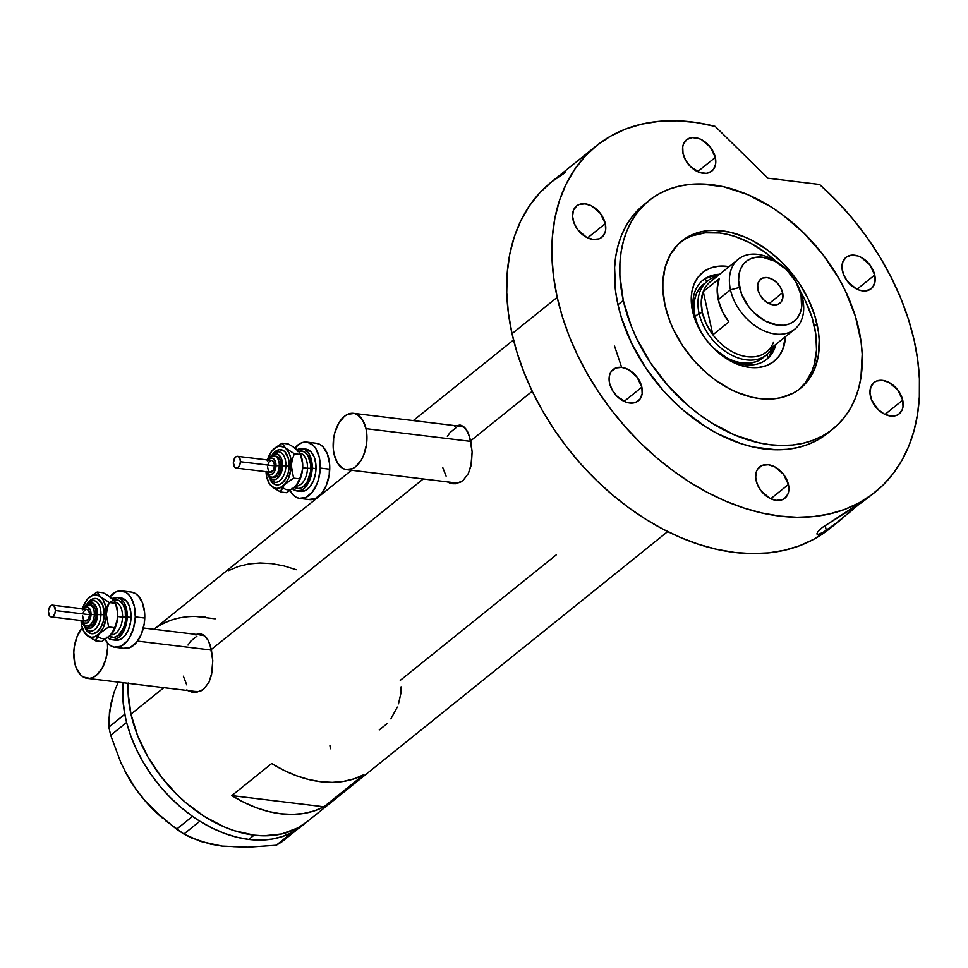 <?xml version="1.0" encoding="UTF-8"?>
<svg xmlns="http://www.w3.org/2000/svg" width="968" height="968" viewBox="0 0 968 968"><rect width="100%" height="100%" fill="white"/><g stroke="black" fill="none" stroke-linecap="round" stroke-linejoin="round"><path stroke-width="1.45" d="M211.508 650.085L137.541 641.106L211.508 650.085M107.448 642.849A28.374 16.674 96.9 0 1 87.265 678.35L195.899 691.539A28.374 16.674 -83.1 0 0 202.239 690.293L198.404 691.527L195.137 691.418M87.265 678.35A28.374 16.674 96.9 0 1 74.73 663.007A28.374 16.674 96.9 0 1 82.28 627.736L77.15 636.387L74.294 646.866L73.798 652.408L74.73 663.007L76.133 667.666L80.55 674.829L83.381 677.043L89.77 678.338L93.085 677.358L96.304 675.337L101.979 668.513L105.935 658.893L107.569 647.955L107.412 642.51M470.871 441.396L366.001 428.655A28.374 16.674 96.9 0 1 362.794 457.09A28.374 16.674 96.9 0 1 346.629 469.661A28.374 16.674 96.9 0 1 334.105 454.319A28.374 16.674 96.9 0 1 337.312 425.884A28.374 16.674 96.9 0 1 353.477 413.324A28.374 16.674 96.9 0 1 366.001 428.655L470.871 441.396M346.629 469.661L455.262 482.851A28.374 16.674 -83.1 0 0 461.615 481.604L457.779 482.838L454.5 482.729M201.538 633.955A29.56 17.376 -83.1 0 0 197.908 634.609M200.485 633.737L195.052 634.839L198.186 633.786L203.8 635.008L208.277 640.477L210.008 644.603L212.766 660.575L212.077 672.07L208.991 682.198L203.498 689.385L196.262 692.447L192.378 692.277L187.828 690.559M460.913 425.267A29.56 17.376 -83.1 0 0 457.271 425.92M459.861 425.049L454.428 426.138L460.49 425.158L463.176 426.319L465.56 428.546L469.383 435.915L472.13 451.874L471.452 463.382L468.367 473.509L462.873 480.697L455.625 483.758L451.754 483.576L447.192 481.87M130.97 714.13A122.972 85.184 51.2 0 0 206.099 817.512A122.972 85.184 51.2 0 0 306.82 821.929A122.972 85.184 -128.8 0 1 254.1 835.154L234.365 830.713L224.382 826.975L204.672 816.629L185.917 802.799L177.132 794.74L161.16 776.723L147.814 756.77L142.308 746.304L137.625 735.632L130.97 714.13L163.882 687.655L130.97 714.13L128.115 693.1L128.151 682.997L128.115 693.1L130.97 714.13L137.625 735.632L147.814 756.77L161.16 776.723L177.132 794.74L185.917 802.799L204.672 816.629L224.382 826.975L234.365 830.713L254.1 835.154A122.972 85.184 -128.8 0 1 128.139 683.311A122.972 85.184 51.2 0 0 130.97 714.13M423.258 478.966L211.363 649.455L423.258 478.966M532.231 391.278L470.738 440.767L532.231 391.278M323.917 806.78A122.972 85.184 -128.8 0 1 231.812 795.599L271.681 763.522A122.972 85.184 51.2 0 0 363.786 774.715L323.917 806.78L231.812 795.599L271.681 763.522L283.805 770.286L296.111 775.622L308.417 779.446L320.541 781.696L332.314 782.35L343.543 781.382L354.094 778.829L363.786 774.715L323.917 806.78L314.225 810.906L303.686 813.459L292.445 814.415L280.684 813.773L268.547 811.523L256.242 807.699L243.936 802.363L231.812 795.599L323.917 806.78M460.49 425.158L465.56 428.546L467.641 431.788L470.738 440.767L472.13 451.874L470.908 466.116L468.367 473.509L462.873 480.697L455.625 483.758L449.83 483.068L446.175 481.229M201.114 633.846L206.184 637.246L208.277 640.477L211.363 649.455L212.766 660.575L211.544 674.805L208.991 682.198L203.498 689.385L196.262 692.447L192.378 692.277L186.8 689.918M556.358 554.773L400.244 680.383M329.943 745.663L330.403 748.748L329.943 745.663M304.859 823.441L297.781 827.93L281.724 833.944L263.671 835.808L254.1 835.154L248.788 839.425L254.1 835.154L263.671 835.808L281.724 833.944L297.781 827.93L306.892 821.88M161.692 624.324L169.424 620.815L161.692 624.324M195.802 616.447L215.162 618.806L195.802 616.447M296.232 569.716L283.926 565.893L271.802 563.642L260.029 562.989L248.788 563.957L238.249 566.51L228.557 570.636M398.501 703.809L400.812 693.632L401.079 686.832M390.89 718.873L397.291 707.076M379.262 729.92L387.079 723.628M451.088 482.657L450.435 482.258A29.56 17.376 -83.1 0 0 453.992 483.819M452.758 483.734L451.754 483.576M447.385 436.35L450.059 432.502L456.279 427.505M459.594 426.525L463.962 426.924A28.374 16.674 -83.1 0 0 462.111 426.513L353.477 413.324M446.103 476.159L442.739 467.508M191.712 691.358L191.059 690.958A29.56 17.376 -83.1 0 0 194.616 692.507M193.382 692.423L192.378 692.277M188.022 645.039L190.684 641.191L196.903 636.194M200.219 635.214L204.599 635.613A28.374 16.674 -83.1 0 0 202.736 635.202L143.385 627.99M186.739 684.848L183.363 676.196M366.001 428.655L362.637 420.003L357.349 414.631L354.24 413.445L347.645 414.304L344.426 416.325L338.752 423.149L334.795 432.769L333.67 438.177L333.319 449.164L334.105 454.319L337.469 462.97L342.757 468.355L345.866 469.541L352.461 468.669L355.679 466.649L361.354 459.824L363.593 455.287L366.436 444.796L366.787 433.809L366.001 428.655M124.884 770.964L125.138 771.448A108.779 75.359 51.2 0 0 135.617 788.678L127.691 776.13L120.952 762.893L110.679 735.269L126.578 722.479L130.789 735.91L136.294 749.123L143.082 762.058L151.081 774.533L160.143 786.355L170.15 797.354L180.956 807.372L192.402 816.266A122.972 85.184 51.2 0 0 194.967 818.033L192.499 816.399L176.599 829.189L154.844 811.099L144.825 800.5L135.617 788.678L127.691 776.13L120.952 762.893L110.679 735.269L126.578 722.479L125.961 719.72A122.972 85.184 51.2 0 0 126.675 722.612L124.763 714.348L108.852 727.137L124.799 714.227A122.972 85.184 51.2 0 0 125.368 717.094L123.045 701.219L123.19 682.718A122.972 85.184 51.2 0 0 124.799 714.227A122.972 85.184 51.2 0 0 125.368 717.094L125.961 719.72A122.972 85.184 51.2 0 0 126.675 722.612A122.972 85.184 51.2 0 0 192.402 816.266A122.972 85.184 51.2 0 0 194.967 818.033L197.327 819.606A122.972 85.184 51.2 0 0 199.928 821.251A122.972 85.184 51.2 0 0 248.788 839.425L260.561 840.079L271.802 839.123L282.341 836.558L292.034 832.444A122.972 85.184 51.2 0 0 294.018 831.343L276.255 845.245L247.905 847.194L222.059 846.092L200.57 841.434L183.896 834.041L199.795 821.239L197.327 819.606A122.972 85.184 51.2 0 0 199.928 821.251L212.052 828.027L224.358 833.351L236.664 837.175L248.788 839.425A122.972 85.184 51.2 0 0 292.034 832.444A122.972 85.184 51.2 0 0 294.018 831.343L295.784 830.278A122.972 85.184 51.2 0 0 297.672 829.044L295.784 830.278A122.972 85.184 51.2 0 0 297.672 829.044L304.097 823.998M351.578 470.254L153.948 629.273A122.972 85.184 -128.8 0 1 205.361 617.1M111.538 702.937L114.067 692.241L111.187 702.587L108.767 719.877L108.852 727.137L110.679 735.269L108.852 727.137L109.481 711.758L114.067 692.241L118.072 682.513M233.276 846.649L247.905 847.194L276.255 845.245L281.736 841.954L276.255 845.245L292.167 832.456L297.636 829.165L281.736 841.954L297.672 829.044A122.972 85.184 51.2 0 0 301.508 826.212L667.69 531.577M163.144 818.65L144.317 799.943L135.617 788.678A108.779 75.359 51.2 0 0 163.072 818.589L144.825 800.5L135.617 788.678L125.041 771.242M222.059 846.092L210.613 844.169L191.712 838.01L183.896 834.041L165.468 820.598M176.599 829.189L192.499 816.399L199.795 821.239L183.896 834.041L176.599 829.189M719.599 274.307A50.844 35.223 51.2 0 0 694.092 314.697L692.604 311.309A56.991 39.482 -128.8 0 1 729.134 266.636L718.377 266.224L710.427 268.063L703.555 271.766L698.025 277.211L694.044 284.181L691.769 292.397L691.285 301.556L692.604 311.309L694.092 314.697A50.844 35.223 -128.8 0 1 703.058 280.042A50.844 35.223 -128.8 0 1 719.599 274.307M702.308 334.214L697.638 324.8L695.085 316.536A47.299 32.767 -128.8 0 1 703.421 284.302M717.736 275.807A50.844 35.223 51.2 0 0 702.139 280.805M704.486 279.304L707.632 280.901M766.934 354.603L767.83 358.015M814.342 326.095A94.586 65.522 -128.8 0 1 798.987 389.475L805.352 382.699L811.958 371.131L814.209 364.537L816.52 350.041L815.818 334.275L812.14 317.831L805.63 301.351L800.766 292.227A94.586 65.522 -128.8 0 1 814.342 326.095L817.004 323.953A94.586 65.522 -128.8 0 1 800.33 388.434A94.586 65.522 -128.8 0 1 722.854 385.034A94.586 65.522 -128.8 0 1 665.064 305.513L662.874 289.323L662.899 281.555L665.197 267.059L670.425 254.403L678.35 244.045L688.696 236.422L701.05 231.8L707.826 230.674L714.941 230.36L729.824 232.175L745.154 237.16L752.789 240.778L767.66 250.119L781.503 261.953L793.784 275.807L799.193 283.334L808.292 299.209L814.802 315.689L818.48 332.133L819.206 340.143L818.396 355.353L814.62 368.989L808.014 380.557L798.83 389.584L793.385 393.044L781.031 397.666L774.243 398.792L759.783 398.598L752.245 397.291L736.926 392.306L729.279 388.688L714.42 379.335L707.33 373.709L694.201 360.81L682.876 346.133L673.776 330.245L670.183 322.041L665.064 305.513A94.586 65.522 -128.8 0 1 681.738 241.032A94.586 65.522 -128.8 0 1 759.215 244.432A94.586 65.522 -128.8 0 1 817.004 323.953L814.342 326.095M680.589 242.012L680.431 242.133A94.586 65.522 -128.8 0 1 775.804 261.203L764.998 252.261L750.127 242.92L734.809 236.41L727.174 234.316L719.635 232.998L705.176 232.816L691.987 235.853L686.034 238.564M785.471 336.646L782.713 349.569L778.732 356.526L773.202 361.971L766.329 365.674L758.392 367.513L749.68 367.404L740.532 365.347L731.3 361.427L722.346 355.8L713.997 348.674L706.604 340.325L700.421 331.068L695.69 321.279L692.604 311.309A56.991 39.482 -128.8 0 0 698.896 328.297A56.991 39.482 -128.8 0 0 718.776 352.993A56.991 39.482 -128.8 0 0 785.471 336.646M621.662 367.368L614.571 346.133M765.845 359.987A50.844 35.223 51.2 0 0 774.073 345.818L769.064 356.526M775.937 344.318A50.844 35.223 -128.8 0 1 766.801 359.261A50.844 35.223 -128.8 0 1 718.075 352.4A50.844 35.223 51.2 0 0 775.937 344.318M699.32 329.096A50.844 35.223 -128.8 0 1 694.092 314.697A50.844 35.223 51.2 0 0 699.32 329.084M717.748 275.807L715.219 275.965M761.961 358.571L756.262 361.657L749.668 363.169L742.432 363.085L734.845 361.379L727.186 358.124L713.719 348.383A47.299 32.767 -128.8 0 0 762.711 357.991L766.704 354.784A47.299 32.767 -128.8 0 1 727.96 353.09A47.299 32.767 -128.8 0 1 699.065 313.329A47.299 32.767 51.2 0 0 734.095 356.333A47.299 32.767 51.2 0 0 773.19 346.532A47.299 32.767 -128.8 0 1 766.704 354.784M702.32 334.226A47.299 32.767 -128.8 0 1 695.085 316.536L693.983 308.441L694.383 300.842L696.27 294.018L699.574 288.234L704.172 283.721M797.221 284.338A44.927 31.121 -128.8 0 1 802.629 298.592L801.032 294.95A38.309 26.535 -128.8 0 1 777.861 325.175A38.309 26.535 -128.8 0 1 739.504 287.472L730.465 289.819A44.927 31.121 51.2 0 0 775.453 334.045A44.927 31.121 51.2 0 0 802.629 298.592A44.927 31.121 -128.8 0 1 794.716 329.217A44.927 31.121 -128.8 0 1 757.92 327.595A44.927 31.121 -128.8 0 1 730.465 289.819L718.244 299.656A44.927 31.121 51.2 0 0 728.831 321.957L712.884 334.783A44.927 31.121 51.2 0 0 766.547 351.88L794.716 329.217M782.616 292.711L769.088 303.589L782.616 292.711L782.846 297.805L781.152 301.907L777.812 304.375L773.311 304.835L768.362 303.226L763.691 299.79L760.025 295.046L757.92 289.71A15.367 10.648 -128.8 0 1 760.63 279.232A15.367 10.648 -128.8 0 1 773.226 279.788A15.367 10.648 -128.8 0 1 782.616 292.711A15.367 10.648 -128.8 0 1 779.905 303.19A15.367 10.648 -128.8 0 1 767.321 302.633A15.367 10.648 -128.8 0 1 757.92 289.71L757.702 284.616L759.384 280.514L762.736 278.046L767.225 277.586L772.174 279.195L776.844 282.632L780.51 287.375L782.616 292.711M773.529 342.152A44.927 31.121 -128.8 0 1 712.884 334.783A44.927 31.121 -128.8 0 1 702.296 312.483L699.065 313.329L695.085 316.536L699.065 313.329A47.299 32.767 -128.8 0 1 707.402 281.095A47.299 32.767 -128.8 0 1 716.852 276.521A47.299 32.767 51.2 0 0 699.065 313.329L702.296 312.483L706.277 323.929L712.884 334.783L703.228 291.598L701.243 301.411L702.296 312.483A44.927 31.121 -128.8 0 1 703.228 291.598L719.176 278.76A44.927 31.121 51.2 0 0 718.244 299.656L730.465 289.819A44.927 31.121 -128.8 0 1 738.378 259.194A44.927 31.121 -128.8 0 1 782.749 266.357M738.378 259.194L710.21 281.869A44.927 31.121 51.2 0 0 703.228 291.598L719.176 278.76L717.191 288.585L718.244 299.656L722.225 311.091L728.831 321.957L712.884 334.783L703.228 291.598M801.032 294.95L795.793 281.664L786.657 269.83L775.029 261.263L762.675 257.246L756.819 257.173L751.483 258.396L746.86 260.888L743.146 264.554L740.472 269.237L738.935 274.767L738.608 280.926L741.573 294.175L748.905 306.977L753.878 312.591L765.506 321.158L777.861 325.175L783.717 325.248L789.053 324.026L793.675 321.533L797.39 317.867L800.064 313.184L801.601 307.667L801.032 294.95L802.629 298.592A44.927 31.121 51.2 0 0 797.68 285.197L796.809 283.527A38.309 26.535 -128.8 0 1 801.032 294.95M783.451 266.926L782.011 265.728A44.927 31.121 51.2 0 0 742.831 256.423A44.927 31.121 51.2 0 0 730.465 289.819L739.504 287.472A38.309 26.535 -128.8 0 1 750.055 259A38.309 26.535 -128.8 0 1 783.451 266.926A38.309 26.535 -128.8 0 1 796.809 283.527M866.977 498.447L822.243 527.548L817.573 532.049L817.101 534.239L817.573 532.049L822.243 527.548L861.496 502.707L875.072 492.192A222.289 153.985 -128.8 0 1 693.003 484.206A222.289 153.985 -128.8 0 1 557.193 297.333L512.024 333.682A222.289 153.985 51.2 0 0 647.834 520.554A222.289 153.985 51.2 0 0 829.891 528.552L839.002 521.22L823.054 532.388L818.311 534.312L816.798 533.852M825.159 525.321L826.309 530.476L825.159 525.321M649.129 200.497L643.817 204.78A146.616 101.567 51.2 0 0 617.971 304.714L623.283 300.431A146.616 101.567 -128.8 0 1 649.129 200.497A146.616 101.567 -128.8 0 1 769.209 205.773A146.616 101.567 -128.8 0 1 858.785 329.035A146.616 101.567 -128.8 0 1 832.952 428.957A146.616 101.567 -128.8 0 1 712.859 423.694A146.616 101.567 -128.8 0 1 623.283 300.431L617.971 304.714L615.696 292.034L614.607 267.591L615.817 256.048L618.177 245.122L621.674 234.897L626.272 225.483L631.91 216.977L643.889 204.72M596.373 145.817A222.289 153.985 -128.8 0 1 715.183 126.397L695.907 122.488L677.092 120.806L658.93 121.363L641.639 124.146L625.401 129.119L610.421 136.246L596.845 145.442L584.841 156.586L574.544 169.569L566.062 184.247L559.492 200.436L554.918 217.957L552.389 236.628L551.917 256.23L553.527 276.546L557.193 297.333A222.289 153.985 -128.8 0 1 596.373 145.817L551.191 182.166A222.289 153.985 51.2 0 0 512.024 333.682L557.193 297.333L562.372 316.754L569.22 336.199L577.678 355.474L587.649 374.398L599.047 392.79L611.764 410.48L625.667 427.275L640.635 443.041L656.522 457.61L673.171 470.835L690.414 482.608L708.104 492.797L726.06 501.315L744.102 508.079L762.07 513.016L779.772 516.089L797.063 517.275L813.761 516.537L829.697 513.899L844.737 509.386L858.725 503.045L871.539 494.926L883.034 485.113L893.113 473.691L901.668 460.792L908.637 446.526L913.937 431.026L917.519 414.461L919.346 396.965L919.406 378.718L917.7 359.902L914.252 340.688L908.529 319.537L900.833 298.374L891.25 277.441L879.9 256.992L866.892 237.257L852.397 218.441L836.57 200.787L819.581 184.477A222.289 153.985 -128.8 0 1 914.252 340.688A222.289 153.985 -128.8 0 1 875.072 492.192M820.356 533.67L818.311 534.312M859.16 504.219L832.226 526.447M715.316 157.433A20.098 13.927 -128.8 0 1 711.77 171.13A20.098 13.927 -128.8 0 1 695.302 170.404A20.098 13.927 -128.8 0 1 683.021 153.513A20.098 13.927 -128.8 0 1 686.566 139.803A20.098 13.927 -128.8 0 1 703.034 140.529A20.098 13.927 -128.8 0 1 715.316 157.433L697.625 171.663L715.316 157.433L715.606 164.1L713.404 169.46L709.024 172.679L706.229 173.332L699.925 172.57L690.571 166.69L685.78 160.482L683.021 153.513L682.73 146.833L683.529 143.942L686.881 139.561L692.108 137.601L698.412 138.376L701.667 139.755L710.379 147.197L715.316 157.433M874.733 274.997A20.098 13.927 -128.8 0 1 871.2 288.706A20.098 13.927 -128.8 0 1 854.732 287.98A20.098 13.927 -128.8 0 1 842.45 271.076A20.098 13.927 -128.8 0 1 845.996 257.379A20.098 13.927 -128.8 0 1 862.452 258.105A20.098 13.927 -128.8 0 1 874.733 274.997L857.055 289.226L874.733 274.997L875.036 281.676L872.821 287.036L870.873 288.948L865.646 290.908L859.354 290.134L856.099 288.754L847.387 281.313L843.539 274.597L841.979 267.64L842.959 261.517L846.31 257.137L851.538 255.177L857.842 255.951L861.096 257.331L869.808 264.772L874.733 274.997M902.72 400.171A20.098 13.927 -128.8 0 1 899.175 413.868A20.098 13.927 -128.8 0 1 882.707 413.142A20.098 13.927 -128.8 0 1 870.426 396.251A20.098 13.927 -128.8 0 1 873.971 382.554A20.098 13.927 -128.8 0 1 890.439 383.267A20.098 13.927 -128.8 0 1 902.72 400.171L885.03 414.401L902.72 400.171L903.011 406.838L902.212 409.742L898.848 414.123L896.428 415.429L890.56 416.034L884.074 413.929L877.976 409.428L871.515 399.76L869.966 392.814L870.934 386.68L874.285 382.299L876.718 380.993L882.586 380.388L889.072 382.493L897.784 389.935L902.72 400.171M788.424 484.508A20.098 13.927 -128.8 0 1 784.879 498.205A20.098 13.927 -128.8 0 1 768.41 497.491A20.098 13.927 -128.8 0 1 756.129 480.588A20.098 13.927 -128.8 0 1 759.674 466.891A20.098 13.927 -128.8 0 1 776.142 467.604A20.098 13.927 -128.8 0 1 788.424 484.508L770.734 498.738L788.424 484.508L788.714 491.175L787.916 494.079L784.564 498.459L782.132 499.766L776.263 500.371L769.778 498.266L761.066 490.824L757.218 484.097L755.669 477.151L756.637 471.017L758.041 468.56L762.421 465.33L768.29 464.725L774.775 466.83L783.487 474.272L788.424 484.508M641.857 387.164A20.098 13.927 -128.8 0 1 638.311 400.861A20.098 13.927 -128.8 0 1 621.843 400.135A20.098 13.927 -128.8 0 1 609.562 383.243A20.098 13.927 -128.8 0 1 613.107 369.534A20.098 13.927 -128.8 0 1 629.575 370.26A20.098 13.927 -128.8 0 1 641.857 387.164L624.166 401.393L641.857 387.164L642.147 393.831L639.945 399.191L635.565 402.41L632.769 403.063L626.465 402.301L617.112 396.42L612.321 390.213L609.562 383.243L609.271 376.564L610.07 373.672L611.474 371.216L615.854 367.985L621.722 367.38L628.208 369.486L636.92 376.927L641.857 387.164M605.303 223.62A20.098 13.927 -128.8 0 1 601.757 237.317A20.098 13.927 -128.8 0 1 585.289 236.603A20.098 13.927 -128.8 0 1 573.008 219.7A20.098 13.927 -128.8 0 1 576.553 206.002A20.098 13.927 -128.8 0 1 593.021 206.716A20.098 13.927 -128.8 0 1 605.303 223.62L587.612 237.85L605.303 223.62L605.593 230.287L604.794 233.191L601.431 237.571L599.01 238.878L593.142 239.483L586.656 237.378L577.944 229.936L574.097 223.221L572.548 216.263L573.516 210.129L576.867 205.748L579.3 204.442L585.168 203.837L591.654 205.942L600.366 213.383L605.303 223.62M819.581 184.477L767.89 178.197L715.183 126.397L767.89 178.197L819.581 184.477M827.713 433.168L816.859 440.392L807.627 444.578L797.705 447.555L787.19 449.297L776.179 449.781L753.092 446.974L741.246 443.719L717.506 433.64L705.841 426.912L683.481 410.42L673.002 400.812L663.128 390.419L645.571 367.683L631.475 343.059L621.383 317.516L617.971 304.714A146.616 101.567 51.2 0 0 707.548 427.965A146.616 101.567 51.2 0 0 827.628 433.24L832.952 428.957M565.239 172.607L551.675 181.79L539.672 192.934L529.363 205.918L520.881 220.595L514.323 236.785L509.749 254.318L507.208 272.988L506.748 292.578L508.357 312.894L512.024 333.682L517.202 353.102L524.051 372.547L532.497 391.822L542.467 410.747L553.865 429.151L566.582 446.829L580.485 463.636L595.465 479.39L611.34 493.958L627.99 507.184L645.245 518.957L662.923 529.145L680.879 537.663L698.92 544.427L716.889 549.364L734.603 552.438L751.882 553.623L768.58 552.885L784.528 550.247L799.568 545.734L813.556 539.394L830.012 528.443M623.283 300.431L631.221 326.071L636.787 338.788L650.883 363.399L668.452 386.147L688.793 406.149L699.779 414.873L711.153 422.641L734.664 434.971L758.416 442.703L770.092 444.723L781.491 445.498L792.502 445.014L803.029 443.271L812.938 440.295L822.171 436.12L830.617 430.76L838.203 424.286L844.846 416.76L850.497 408.254L855.083 398.84L858.58 388.616L860.939 377.689L862.198 354.119L861.072 341.704L855.373 316.221L845.282 290.678L838.699 278.191L822.8 254.403L803.755 232.925L782.301 214.593L770.915 206.825L747.417 194.483L723.665 186.763L700.578 183.968L689.567 184.452L679.052 186.183L669.13 189.159L659.91 193.346L651.464 198.706L643.877 205.18L637.234 212.706L631.584 221.212L626.986 230.626L623.489 240.838L621.129 251.777L619.919 263.32L619.883 275.348L623.283 300.431M830.157 527.923L826.309 530.476M843.467 517.553L838.82 521.365M852.844 509.555L848.186 513.56M86.914 625.981A10.636 6.256 -83.1 0 0 94.332 614.571L91.028 614.523A8.276 4.864 96.9 0 1 87.41 622.751A8.276 4.864 96.9 0 1 82.014 620.633M86.225 605.363A17.739 10.43 96.9 0 1 98.01 599.168A17.739 10.43 96.9 0 1 104.254 614.716L100.95 614.668A15.367 9.039 -83.1 0 0 93.364 600.571A15.367 9.039 -83.1 0 1 100.95 614.668L97.635 614.62A13.008 7.647 96.9 0 1 92.057 627.482A13.008 7.647 96.9 0 1 83.587 624.469M83.236 623.646L86.551 627.942L91.004 628.087L95.082 624.045L97.635 614.62L100.95 614.668A15.367 9.039 -83.1 0 1 90.23 631.148A15.367 9.039 -83.1 0 0 100.95 614.668L104.254 614.716L103.225 621.553L100.757 627.554L97.211 631.826L93.134 633.689L91.077 633.616L87.362 631.499L85.39 628.728A17.739 10.43 96.9 0 0 96.885 632.08A17.739 10.43 96.9 0 0 104.254 614.716L102.79 605.169L98.264 599.301L96.316 598.563L92.202 599.107L88.306 602.229M51.207 616.894L85.39 621.045A5.917 3.473 -83.1 0 0 89.625 614.704L55.43 610.554A5.917 3.473 96.9 0 1 51.207 616.894A5.917 3.473 96.9 0 1 48.4 611.486A5.917 3.473 96.9 0 1 52.635 605.157A5.917 3.473 96.9 0 1 55.43 610.554L89.625 614.704L88.451 618.988L85.232 621.008L83.478 619.641L82.582 615.636M86.721 625.969L88.62 626.199A10.636 6.256 -83.1 0 0 96.231 614.801L94.332 614.571A10.636 6.256 96.9 0 1 86.721 625.969L83.466 624.348L81.276 620.536M103.963 614.74A18.912 11.12 96.9 0 1 113.74 600.208M113.837 600.172A18.912 11.12 96.9 0 1 125.84 617.16L122.537 617.112A16.553 9.728 -83.1 0 0 117.019 602.774M110.909 634.851A16.553 9.728 -83.1 0 0 122.537 617.112L117.733 616.519L122.537 617.112A16.553 9.728 -83.1 0 0 115.035 602.023M112.022 639.763L115.821 640.223A21.284 12.511 -83.1 0 0 131.055 617.427L127.256 616.967A21.284 12.511 96.9 0 1 112.022 639.763A21.284 12.511 96.9 0 1 107.654 637.743M114.974 647.265L124.461 648.415A28.374 16.674 -83.1 0 0 144.764 618.032L135.278 616.882A28.374 16.674 96.9 0 1 114.974 647.265A28.374 16.674 96.9 0 1 105.173 639.461L108.247 643.732L111.09 645.946L114.2 647.132L120.782 646.273L127.014 641.276L129.676 637.44L133.632 627.821L135.278 616.882L144.764 618.032A28.374 16.674 -83.1 0 0 131.309 592.077L121.811 590.916A28.374 16.674 96.9 0 1 135.278 616.882L134.334 606.27L130.97 597.619L128.526 594.449L125.695 592.235L119.306 590.94L115.991 591.908L109.771 596.905M109.311 636.351L114.72 629.019L117.152 621.335L117.503 610.409L115.555 603.306M113.341 599.712L110.57 597.329M109.916 596.736A28.374 16.674 96.9 0 1 121.811 590.916M119.076 597.97L121.532 598.055L125.997 600.608L129.301 605.98L130.946 613.349L130.68 621.577L128.538 629.442L124.86 635.722L120.189 639.473L115.252 640.126M123.698 648.294L130.281 647.423L136.5 642.425L141.413 634.052L144.268 623.561L144.619 612.587L142.429 602.761L138.025 595.61L135.193 593.384L131.249 592.065M131.055 617.427A21.284 12.511 -83.1 0 0 120.952 597.958L117.152 597.498A21.284 12.511 96.9 0 1 127.256 616.967L131.055 617.427M106.988 637.113L111.453 639.666L113.909 639.751L118.798 637.501L124.739 628.982L126.881 621.117L127.147 612.877L124.025 602.519L122.198 600.148L117.733 597.595L112.215 598.526A21.284 12.511 96.9 0 1 117.152 597.498M112.99 600.511L117.382 599.93L119.463 600.729L122.984 604.31L125.223 610.082L125.513 620.839L123.614 627.833L118.338 635.407L113.982 637.404L109.384 636.327A18.912 11.12 96.9 0 0 125.84 617.16L122.537 617.112A16.553 9.728 -83.1 0 1 111.005 634.863M107.714 595.308L114.43 600.971L117.225 609.465L117.757 615.817A21.284 12.511 -83.1 0 0 115.882 604.056L115.216 602.435L115.507 603.306L109.396 602.568L99.184 595.949L94.38 594.981L91.089 596.131L87.967 598.635L84.071 604.552L82.268 609.55M112.3 633.157A21.284 12.511 -83.1 0 0 112.361 633.096A21.284 12.511 -83.1 0 0 117.757 615.817L116.813 622L113.462 631.269L110.836 634.935L101.664 641.542L95.554 640.792L96.812 637.222L103.334 627.627L106.165 617.209L105.657 606.476L103.14 599.991L100.624 596.978A21.284 12.511 96.9 0 1 106.359 614.438A21.284 12.511 96.9 0 1 99.438 633.556A21.284 12.511 96.9 0 1 86.781 635.214L91.367 637.246L94.67 636.811L108.61 626.949L106.359 614.438L107.303 608.243L109.396 602.568L100.624 596.978L97.139 592.029L87.967 598.635A21.284 12.511 96.9 0 1 100.624 596.978L97.139 592.029L89.867 596.845L86.467 600.45A21.284 12.511 96.9 0 1 87.967 598.635M98.167 636.593A21.284 12.511 -83.1 0 0 110.836 634.935L101.664 641.542L95.554 640.792L99.438 633.556L108.61 626.949L106.359 614.438L107.303 608.243L109.396 602.568L115.507 603.306L117.672 612.623L117.455 618.976L114.72 627.688L108.61 626.949L114.72 627.688L110.836 634.935M81.058 620.5L81.735 625.703L84.264 632.201L88.548 636.593L95.554 640.792L86.781 635.214A21.284 12.511 96.9 0 1 82.909 629.515A21.284 12.511 96.9 0 1 81.058 620.512L81.094 620.512M82.486 608.775A21.284 12.511 96.9 0 1 86.442 600.487L86.491 600.414M85.353 633.846L86.781 635.214L85.353 633.846M83.284 630.265L84.349 632.576M103.237 592.779L97.139 592.029L103.237 592.779L108.101 595.55L113.413 599.7L115.507 603.306M97.635 614.62L96.57 607.614L93.255 603.318L88.802 603.173L85.886 605.544A13.008 7.647 96.9 0 1 93.884 603.754A13.008 7.647 96.9 0 1 97.635 614.62M91.476 605.121L93.702 606.391L95.36 609.078L96.05 616.882L93.134 623.949L90.798 625.824L88.33 626.151M96.231 614.801A10.636 6.256 -83.1 0 0 91.186 605.073L89.286 604.843A10.636 6.256 96.9 0 1 94.332 614.571L96.231 614.801M81.857 620.27L83.974 623.005L86.805 623.102L89.395 620.524L90.883 616.144L90.351 610.07L88.233 607.335L85.402 607.239L82.812 609.816M82.921 613.349L84.313 610.554L86.297 609.308M86.975 609.332L88.729 610.699L89.625 614.704A5.917 3.473 -83.1 0 0 86.817 609.308L52.635 605.157M55.43 610.554L54.026 605.883L52.103 605.157L50.747 605.774L49.102 608.146L48.4 611.486L49.804 616.156L51.727 616.882L53.083 616.265L54.74 613.894L55.43 610.554M83.43 608.896A8.276 4.864 96.9 0 1 88.584 607.565A8.276 4.864 96.9 0 1 91.028 614.523L94.332 614.571A10.636 6.256 -83.1 0 0 89.08 604.818M271.875 477.163A10.636 6.256 -83.1 0 0 279.292 465.753L275.989 465.705A8.276 4.864 96.9 0 1 272.371 473.933A8.276 4.864 96.9 0 1 266.974 471.803M271.197 456.545A17.739 10.43 96.9 0 1 282.971 450.35A17.739 10.43 96.9 0 1 289.214 465.886L285.911 465.838A15.367 9.039 -83.1 0 0 278.324 451.754A15.367 9.039 -83.1 0 1 285.911 465.838L282.596 465.802A13.008 7.647 96.9 0 1 277.029 478.652A13.008 7.647 96.9 0 1 268.547 475.651M268.197 474.828L271.512 479.124L275.965 479.269L278.82 476.982L281.071 473.134L282.596 465.802L285.911 465.838A15.367 9.039 -83.1 0 1 275.202 482.33A15.367 9.039 -83.1 0 0 285.911 465.838L289.214 465.886L288.198 472.735L285.717 478.736L282.172 482.996L280.163 484.266L276.049 484.799L272.323 482.669L270.35 479.91A17.739 10.43 96.9 0 0 281.845 483.262A17.739 10.43 96.9 0 0 289.214 465.886L288.633 459.255L285.003 451.874L283.225 450.483L279.232 449.672L273.279 453.411M236.168 468.064L270.35 472.215A5.917 3.473 -83.1 0 0 274.585 465.886L240.403 461.736A5.917 3.473 96.9 0 1 236.168 468.064A5.917 3.473 96.9 0 1 233.361 462.656A5.917 3.473 96.9 0 1 237.596 456.327A5.917 3.473 96.9 0 1 240.403 461.736L274.585 465.886L273.412 470.17L270.193 472.19L268.438 470.823L267.543 466.806M271.681 477.139L273.581 477.381A10.636 6.256 -83.1 0 0 281.192 465.983L279.292 465.753A10.636 6.256 96.9 0 1 271.681 477.139L268.426 475.53L266.236 471.719M298.797 451.354A18.912 11.12 96.9 0 1 310.813 468.33L307.497 468.282A16.553 9.728 -83.1 0 0 301.98 453.944M295.869 486.033A16.553 9.728 -83.1 0 0 307.497 468.282L302.694 467.701L307.497 468.282A16.553 9.728 -83.1 0 0 299.995 453.205M296.982 490.933L300.782 491.393A21.284 12.511 -83.1 0 0 316.016 468.609L312.216 468.149A21.284 12.511 96.9 0 1 296.982 490.933A21.284 12.511 96.9 0 1 292.614 488.913M299.935 498.447L309.421 499.597A28.374 16.674 -83.1 0 0 329.725 469.214L320.239 468.052A28.374 16.674 96.9 0 1 299.935 498.447A28.374 16.674 96.9 0 1 290.134 490.643L293.207 494.914L296.051 497.129L299.16 498.314L305.755 497.455L311.974 492.446L316.887 484.073L318.605 479.003L320.239 468.052L329.725 469.214A28.374 16.674 -83.1 0 0 316.27 443.259L306.771 442.098A28.374 16.674 96.9 0 1 320.239 468.052L319.295 457.453L315.931 448.801L313.487 445.631L307.546 442.231L304.267 442.122L300.951 443.09L294.732 448.087M294.272 487.533L298.531 482.415L302.113 472.517L302.706 464.253L300.516 454.488M298.313 450.894L295.53 448.511M294.877 447.918A28.374 16.674 96.9 0 1 306.771 442.098M304.037 449.152L306.493 449.237L310.958 451.79L314.261 457.162L315.907 464.519L315.641 472.759L313.499 480.624L309.82 486.904L305.15 490.655L300.213 491.308M308.659 499.476L315.241 498.605L321.473 493.607L326.373 485.222L329.229 474.744L329.58 463.757L327.39 453.944L322.985 446.78L320.154 444.566L316.209 443.247M316.016 468.609A21.284 12.511 -83.1 0 0 305.912 449.14L302.113 448.68A21.284 12.511 96.9 0 1 312.216 468.149L316.016 468.609M291.949 488.296L296.414 490.849L301.351 490.195L303.771 488.683L309.7 480.164L311.841 472.299L312.107 464.059L308.986 453.702L305.029 449.66L302.694 448.777L297.176 449.709A21.284 12.511 96.9 0 1 302.113 448.68M297.95 451.693L300.165 451.04L304.424 451.899L307.945 455.492L310.716 464.7L310.474 472.021L307.086 482.04L303.299 486.589L298.943 488.586L294.345 487.509A18.912 11.12 96.9 0 0 310.813 468.33L307.497 468.282A16.553 9.728 -83.1 0 1 295.966 486.045M292.675 446.49L299.39 452.153L302.185 460.635L302.718 466.999A21.284 12.511 -83.1 0 0 300.842 455.238L300.177 453.605L300.467 454.488L294.369 453.738L284.144 447.131L279.341 446.151L276.049 447.301L271.5 451.536L267.228 460.732M297.261 484.339A21.284 12.511 -83.1 0 0 297.321 484.266A21.284 12.511 -83.1 0 0 302.718 466.999L301.774 473.183L298.422 482.451L295.797 486.118L286.625 492.724L280.514 491.974L281.773 488.404L288.295 478.809L291.126 468.379L290.618 457.658L289.129 453.097L285.584 448.16A21.284 12.511 96.9 0 1 291.32 465.608A21.284 12.511 96.9 0 1 284.398 484.726A21.284 12.511 96.9 0 1 271.742 486.396L276.328 488.429L279.631 487.993L293.57 478.131L291.32 465.608L292.263 459.425L294.369 453.738L285.584 448.16L282.099 443.211L272.928 449.817A21.284 12.511 96.9 0 1 285.584 448.16L282.099 443.211L274.839 448.015L271.427 451.632A21.284 12.511 96.9 0 1 272.928 449.817M283.128 487.775A21.284 12.511 -83.1 0 0 295.797 486.118L286.625 492.724L280.514 491.974L284.398 484.726L293.57 478.131L291.32 465.608L292.263 459.425L294.369 453.738L300.467 454.488L302.633 463.793L302.427 470.158L299.681 478.87L293.57 478.131L299.681 478.87L295.797 486.118M266.018 471.67L266.696 476.885L269.225 483.383L273.521 487.775L280.514 491.974L271.742 486.396A21.284 12.511 96.9 0 1 267.882 480.697A21.284 12.511 96.9 0 1 266.018 471.694M267.446 459.957A21.284 12.511 96.9 0 1 271.403 451.657L271.451 451.584M270.326 485.029L271.742 486.396L270.326 485.029M268.245 481.447L269.31 483.758M288.198 443.949L282.099 443.211L288.198 443.949L293.062 446.732L298.374 450.882L300.467 454.488M282.596 465.802L281.531 458.796L278.215 454.5L273.762 454.355L270.846 456.714A13.008 7.647 96.9 0 1 278.844 454.924A13.008 7.647 96.9 0 1 282.596 465.802M276.437 456.291L278.663 457.574L280.321 460.26L281.01 468.052L278.094 475.131L275.759 477.006L273.291 477.333M281.192 465.983A10.636 6.256 -83.1 0 0 276.146 456.243L274.247 456.013A10.636 6.256 96.9 0 1 279.292 465.753L281.192 465.983M266.817 471.452L268.935 474.187L271.766 474.284L274.355 471.706L275.844 467.314L275.711 462.607L274.017 459.159L272.286 458.166L270.362 458.421L267.773 460.998M267.894 464.531L269.273 461.724L271.258 460.49M271.935 460.502L273.69 461.881L274.585 465.886A5.917 3.473 -83.1 0 0 271.778 460.478L237.596 456.327M240.403 461.736L239.907 458.554L238.406 456.606L236.386 456.533L235.079 457.574L233.361 462.656L234.764 467.338L236.688 468.064L238.055 467.447L239.701 465.076L240.403 461.736M268.402 460.066A8.276 4.864 96.9 0 1 273.545 458.747A8.276 4.864 96.9 0 1 275.989 465.705L279.292 465.753A10.636 6.256 -83.1 0 0 274.053 456.001M413.312 420.584L513.512 339.962M89.951 631.124L86.043 629.345L82.353 622.969M82.909 629.515L83.575 631.136M93.654 600.608L89.431 601.394L84.337 606.706M89.286 604.843L85.741 605.629L82.703 608.799M274.912 482.306L271.004 480.527L267.325 474.151M267.882 480.697L268.535 482.318M278.615 451.778L274.392 452.576L269.298 457.888M274.247 456.013L270.701 456.811L267.664 459.981"/></g></svg>
